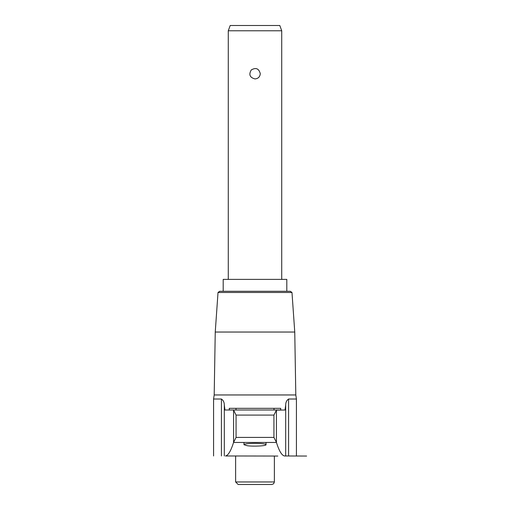 <?xml version="1.0" encoding="UTF-8"?>
<svg xmlns="http://www.w3.org/2000/svg" width="510" height="510" viewBox="0 0 510 510"><rect width="100%" height="100%" fill="white"/><g stroke="black" fill="none" stroke-linecap="round" stroke-linejoin="round"><path stroke-width="0.76" d="M218.019 292.479L291.981 292.479L290.311 291.28L219.689 291.28L218.019 292.479L215.245 332.036L214.194 394.963L295.806 394.963L296.425 399.018L288.583 399.018C286.665 400.318 285.702 402.301 285.689 404.978L285.052 410.002L276.42 410.136L276.42 442.368L273.934 437.421L273.934 415.083L276.42 410.136M306.625 456.048L284.516 455.972C281.813 455.494 279.117 450.987 276.439 442.45L276.42 442.368M214.194 394.963L213.575 399.018L221.416 399.018C223.329 400.312 224.298 402.301 224.311 404.978L224.948 410.002L233.529 410.002L236.066 415.083L236.066 437.421L233.561 442.45C230.877 450.987 228.187 455.494 225.484 455.972L277.822 456.048M247.216 445.721L243.978 444.739C243.238 442.941 266.755 442.941 266.022 444.739C266.558 445.918 253.572 446.594 247.216 445.721M281.724 30.778L228.276 30.778L230.195 25.5L279.805 25.5L281.724 30.778L281.724 279.384M228.276 30.778L228.276 279.384M260.278 73.669C259.96 76.87 258.2 78.623 255 78.922C249.811 77.571 248.568 74.581 251.264 69.953C255.899 67.263 258.901 68.506 260.278 73.669M235.996 408.331L229.283 408.331L229.283 410.002L235.996 410.002L235.996 408.331L274.004 408.331L274.004 410.002L280.717 410.002L280.717 408.331L274.004 408.331M215.245 332.036L294.755 332.036L295.806 394.963M235.626 481.963L238.164 484.5L271.836 484.5L273.647 483.741L274.374 481.963L235.626 481.963L235.626 455.972M233.529 410.002L276.471 410.002M223.195 291.28L223.195 279.384L286.805 279.384L286.805 291.28M285.689 404.978L285.689 455.972M233.561 442.45L276.439 442.45M233.58 410.136L233.58 442.368M224.311 404.978L224.311 455.972M288.583 399.018L288.583 455.972M221.416 399.018L221.416 455.972M236.066 437.421L273.934 437.421M236.066 415.083L273.934 415.083M243.978 442.45L243.978 444.739M266.022 442.45L266.022 444.739M296.425 455.972L296.425 399.018M213.575 455.972L213.575 399.018M291.981 292.479L294.755 332.036M274.374 456.048L274.374 481.963"/></g></svg>

